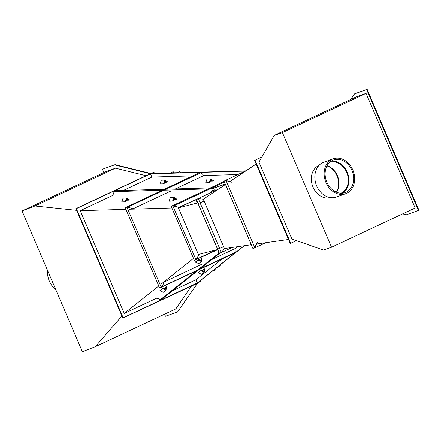 <?xml version="1.0" encoding="UTF-8"?>
<svg xmlns="http://www.w3.org/2000/svg" width="441" height="441" viewBox="0 0 441 441"><rect width="100%" height="100%" fill="white"/><g stroke="black" fill="none" stroke-linecap="round" stroke-linejoin="round"><path stroke-width="0.66" d="M179.652 171.571L177.249 172.85L170.182 173.048L172.922 171.764L170.888 172.866L177.293 172.685L179.652 171.571M220.335 265.708L217.595 266.987L212.264 271.237L215.004 269.953L212.887 270.862L217.722 267.014L220.335 265.708L220.048 265.041M180.496 172.756L179.983 171.566M215.252 269.754L215.004 269.175M173.693 172.784L173.252 171.753M163.44 183.836L164.752 180.11L161.29 180.209L159.978 183.936L163.44 183.836L164.195 183.478L165.039 181.086L166.907 182.205L164.62 182.276M164.752 180.11L167.663 181.852L166.907 182.205M200.677 270.713L198.064 272.792L201.62 274.302L204.233 272.224L204.9 268.729L204.144 269.087L203.714 271.331L201.432 270.361L200.677 270.713L204.233 272.224M204.144 269.087L202.154 270.664M177.563 311.908L197.524 283.265L177.563 311.908L165.474 316.247L164.587 314.174M103.889 172.547L102.461 169.217L114.544 164.884L149.934 173.622L245.747 170.849M122.819 318.044L75.929 208.648L76.37 208.632L123.149 317.779L122.819 318.044L197.524 283.265M114.544 164.884L115.046 164.653L150.431 173.39M102.461 169.217L115.046 164.653M76.651 210.335L34.944 205.986L22.05 210.958L105.746 171.67L115.509 168.17L146.081 175.722M191.719 285.702L175.827 308.898L95.262 346.714L82.368 351.686L22.05 210.958M95.262 346.714L121.942 315.999M34.944 205.986L115.509 168.17M291.925 239.05L258.955 162.123L274.23 135.409L356.289 96.893L366.052 93.393L415.168 207.987L331.544 247.236L323.347 250.003L291.925 239.05M350.689 99.523L354.553 93.883L366.636 89.551L418.454 210.44L406.365 214.778L402.655 213.863M418.454 210.44L418.95 210.208L367.132 89.314L366.636 89.551M354.553 93.883L367.132 89.314M336.362 192.16A16.46 13.164 70.3 0 0 326.957 165.926M274.23 135.409L282.427 132.642L366.052 93.393M336.599 192.259A16.46 13.164 70.3 0 0 327.073 165.706A16.46 13.164 70.3 0 1 336.599 192.259M282.427 132.642L331.544 247.236M340.86 193.213A16.46 13.164 70.3 0 0 347.569 174.829A16.46 13.164 70.3 0 0 331.979 161.853A16.46 13.164 70.3 0 0 329.758 162.26M342.437 193.18A17.144 13.715 70.3 0 0 347.833 173.82A17.144 13.715 70.3 0 0 331.864 161.18A17.144 13.715 70.3 0 0 330.993 161.285M319.014 165.392A17.144 13.715 70.3 0 0 312.112 184.553A17.144 13.715 70.3 0 0 328.341 198.026A17.144 13.715 70.3 0 0 330.574 197.623M331.599 160.893A17.315 13.853 70.3 0 0 326.858 182.199A17.315 13.853 70.3 0 0 345.242 192.568A17.315 13.853 70.3 0 0 347.199 191.642A17.315 13.853 70.3 0 0 351.94 170.336A17.315 13.853 70.3 0 0 333.556 159.973A17.315 13.853 70.3 0 0 331.599 160.893M347.74 192.711A18.516 14.812 70.3 0 0 352.811 169.928A18.516 14.812 70.3 0 0 333.148 158.843A18.516 14.812 70.3 0 0 331.059 159.829A18.516 14.812 70.3 0 0 325.987 182.613A18.516 14.812 70.3 0 0 345.65 193.698A18.516 14.812 70.3 0 0 347.74 192.711M333.148 158.843L323.854 162.178A18.516 14.812 70.3 0 0 321.759 163.164A18.516 14.812 70.3 0 0 316.688 185.948A18.516 14.812 70.3 0 0 336.351 197.033L345.65 193.698M55.748 289.577A18.516 14.812 -109.7 0 1 53.052 287.03A18.516 14.812 -109.7 0 1 47.567 270.498M172.574 201.079L173.881 197.353L170.419 197.458L169.107 201.179L172.574 201.079L173.324 200.727L174.167 198.334L176.036 199.453L173.748 199.519M173.881 197.353L176.791 199.1L176.036 199.453M197.833 260.025L201.388 261.535L198.775 263.613L195.22 262.103L198.588 259.666L200.87 260.642L201.3 258.393L199.31 259.975M201.388 261.535L202.055 258.04L201.3 258.393M76.37 208.632L150.48 173.848L245.251 171.08M75.929 208.648L150.535 173.627M296.545 240.659L290.233 243.454L254.655 160.441L261.91 156.957M290.751 243.377L255.08 160.16M244.347 245.731L197.419 283.023M123.149 317.779L197.259 282.995L195.881 279.781L172.332 290.834M244.099 245.764L197.259 282.995M158.743 285.988L124.263 313.397L80.234 210.677L112.857 195.363L114.169 191.631L161.985 190.236M123.342 190.446L151.853 177.061L150.48 173.848M124.263 313.397L156.886 298.088L160.447 299.604L196.295 271.105M237.512 246.695L235.152 248.57L235.218 252.39L233.84 253.487L159.796 287.94M221.939 259.071L195.881 279.781M151.853 177.061L192.59 175.871M175.342 188.924L203.858 175.54L237.864 174.548M178.467 207.832L197.739 202.893L217.711 249.496L198.395 254.474L178.396 207.81L198.114 198.61L178.307 207.606M203.279 199.205L198.241 198.527L221.448 252.671L224.425 248.542L203.279 199.205L225.467 184.448M229.667 181.659L256.188 164.019M198.279 198.533L218.686 188.957M80.234 210.677L125.906 209.343M128.904 209.255L171.896 207.998M193.489 258.376L161.02 284.18M288.53 239.48L256.502 244.011M251.309 244.744L224.425 248.548M217.683 249.501L196.477 199.696L219.309 252.974L217.683 249.501L218.488 253.195L220.952 252.743M153.959 172.216L150.712 173.622L153.181 173.55L153.683 173.319L151.671 173.291L153.959 172.216L154.515 173.511M200.429 280.636L200.738 281.358L200.407 281.623L197.557 282.918L199.42 281.435L198.45 282.433L200.738 281.358M225.224 184.123L212.275 188.765L210.092 188.831M208.268 188.886L163.809 190.181M225.136 183.919L214.365 187.783L212.182 187.849M210.363 187.899L165.899 189.2M164.08 189.255L116.264 190.65L114.169 191.631M218.901 253.14L197.673 270.013M219.949 252.991L199.767 269.032M198.389 270.124L162.542 298.618L160.447 299.604M126.038 209.569L125.823 209.073M125.393 207.661L199.238 172.751L201.057 172.696L127.554 207.198L128.717 207.54M132.19 208.571L132.984 208.802L171.003 190.959M132.984 208.802L132.322 208.88M203.858 175.54L201.057 172.696M125.321 207.441L126.302 207.336M163.688 282.064L164.046 282.902L161.279 287.411L159.653 287.995L125.244 207.717L126.876 207.132L132.068 208.29L132.438 209.15M161.279 287.411L126.876 207.132M158.975 286.418L158.727 285.834M163.754 282.212L202.303 263.988M211.608 259.622L235.152 248.57M164.284 281.832L163.909 282.571M162.266 285.807L161.715 286.893L235.218 252.39M160.711 287.615L159.929 288.177M197.138 257.814L196.311 259.154M198.505 254.727L198.825 254.496L198.593 254.942M199.029 254.275L198.637 255.041M197.689 256.91L196.118 259.473M216.487 249.804L196.543 259.165M198.444 254.589L198.803 254.33M217.722 249.672L194.63 260.218M195.539 259.892L194.757 260.455M172.872 205.892L178.07 207.05L198.72 255.234L195.953 259.743L194.321 260.328L171.246 206.476L172.872 205.892L195.953 259.743M173.55 206.046L175.094 206.388M178.175 207.303L178.655 207.441L178.258 207.485M224.408 182.111L173.715 205.903L176.135 206.62M178.142 207.215L179.145 207.513M171.549 206.366L172.459 206.041M224.078 181.466L171.483 206.151M173.181 205.964L173.715 205.903M225.103 180.788L225.621 180.711M227.209 180.959L229.568 181.323L229.281 181.549M224.221 181.609L224.111 181.317M224.712 180.843L225.908 180.672M246.332 170.573L225.086 180.545M226.553 180.771L229.932 181.29L229.518 181.615M230.902 180.838L229.932 181.29M257.329 242.423L254.722 247.407L252.958 248.581L251.21 244.761M252.958 248.581L223.967 180.948L226.106 180.645L231.514 182.183M225.384 184.503L223.967 180.948M254.722 247.407L226.106 180.645M254.319 247.677L253.895 247.958M256.254 244.479L256.64 244.485L255.251 246.392M257.897 243.812L256.921 244.27L254.937 246.999M254.556 247.517L254.077 248.184L253.569 248.173M265.747 242.704L254.077 248.184M252.759 248.162L252.605 247.831M256.37 244.264L256.921 244.27M196.51 199.79L195.98 200.142L196.543 199.878M197.651 198.919L195.721 200.082L197.717 202.904M197.491 198.908L198.081 198.632M195.98 200.142L197.502 202.292M219.265 252.875L218.626 252.969L219.183 252.704M221.625 252.428L232.253 247.44M218.626 252.969L218.008 250.146M219.629 248.432L223.637 246.706L204.073 201.057L200.065 202.777L219.629 248.432L217.512 249.022L197.943 203.373L217.678 249.165M198.114 203.516L200.065 202.777M221.448 252.671L219.309 252.974M198.241 198.527L196.477 199.696M214.624 190.865L214.932 189.696L211.834 190.804L211.426 192.37M214.932 189.696L215.974 190.231M209.15 182.684L210.462 178.958L207 179.057L205.688 182.783L209.15 182.684L209.905 182.331L210.748 179.939L212.617 181.058L210.329 181.124M210.462 178.958L213.372 180.705L212.617 181.058M125.2 201.78L126.512 198.059L123.05 198.158L121.738 201.884L125.2 201.78L125.955 201.427L126.799 199.034L128.667 200.153L126.38 200.22M126.512 198.059L129.422 199.801L128.667 200.153M162.437 288.662L165.992 290.172L163.379 292.251L159.824 290.74L163.192 288.304L165.474 289.279L165.904 287.036L163.914 288.612M165.992 290.172L166.659 286.678L165.904 287.036"/></g></svg>
